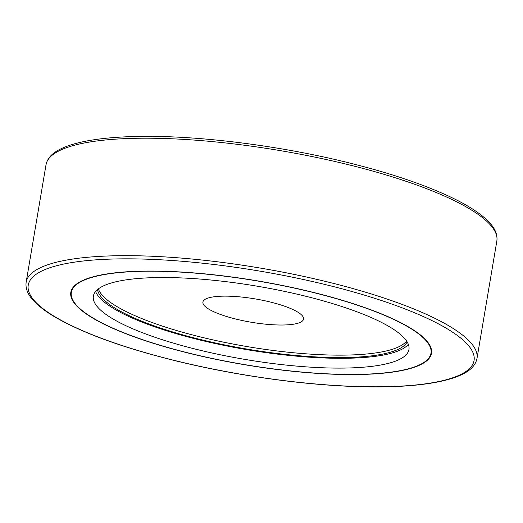 <?xml version="1.0" encoding="UTF-8"?>
<svg xmlns="http://www.w3.org/2000/svg" width="523" height="523" viewBox="0 0 523 523"><rect width="100%" height="100%" fill="white"/><g stroke="black" fill="none" stroke-linecap="round" stroke-linejoin="round"><path stroke-width="0.78" d="M270.842 302.157A51.032 11.833 -170.4 0 0 202.904 302.072A51.032 11.833 -170.4 0 0 235.598 318.997A51.032 11.833 -170.4 0 0 303.536 319.089A51.032 11.833 -170.4 0 0 270.842 302.157M74.626 302.948A182.893 42.415 9.6 0 1 70.867 292.069M187.999 352.986A182.893 42.415 9.6 0 1 70.821 292.311A182.893 42.415 9.6 0 1 314.303 292.638A182.893 42.415 9.6 0 1 431.488 353.319A182.893 42.415 9.6 0 1 187.999 352.986M77.992 283.035A182.383 42.298 -170.4 0 0 71.403 291.912L71.324 292.396A182.383 42.298 -170.4 0 0 188.175 352.907A182.383 42.298 -170.4 0 0 430.985 353.234A182.383 42.298 -170.4 0 0 314.127 292.723A182.383 42.298 -170.4 0 0 71.324 292.396M408.352 344.369A160.031 37.113 9.6 0 1 197.55 339.427A160.031 37.113 9.6 0 1 95.604 291.474M195.896 349.22A160.031 37.113 9.6 0 1 93.362 296.129A160.031 37.113 9.6 0 1 306.413 296.41A160.031 37.113 9.6 0 1 408.94 349.501A160.031 37.113 9.6 0 1 195.896 349.22M98.363 288.899A157.482 36.518 -170.4 0 0 198.845 336.557A157.482 36.518 -170.4 0 0 406.6 341.035M407.175 341.944A157.482 36.518 9.6 0 1 198.433 339.009A157.482 36.518 9.6 0 1 97.52 289.572M430.985 353.234L431.063 352.744A182.383 42.298 -170.4 0 0 427.762 342.192M431.521 353.071A182.893 42.415 9.6 0 1 424.395 362.106M46.017 164.778C47.332 158.332 52.143 153.095 60.446 149.068C66.624 145.989 74.547 143.465 84.21 141.491C98.854 138.517 116.773 136.836 137.974 136.451C197.616 135.209 280.308 145.616 350.109 163.13C389.347 172.943 422.041 183.874 448.178 195.916C466.562 204.441 479.911 212.9 488.227 221.281C494.856 227.871 497.733 234.454 496.85 241.025A228.616 53.019 -170.4 0 0 350.377 165.183A228.616 53.019 -170.4 0 0 46.017 164.778L26.15 282.243C25.274 288.761 28.092 295.286 34.61 301.817C39.434 306.759 46.083 311.747 54.562 316.788C81.869 332.72 121.31 347.167 172.891 360.138C231.859 374.886 300.15 384.751 355.784 386.549C400.893 388.184 441.739 384.523 462.43 374.265C470.811 370.225 475.655 364.969 476.983 358.497A228.616 53.019 -170.4 0 0 330.503 282.649A228.616 53.019 -170.4 0 0 26.15 282.243M329.209 285.519A226.067 52.424 -170.4 0 0 42.186 270.829A226.067 52.424 -170.4 0 0 173.093 360.112A226.067 52.424 -170.4 0 0 460.122 374.801A226.067 52.424 -170.4 0 0 329.209 285.519M496.85 241.025L476.983 358.497"/></g></svg>
